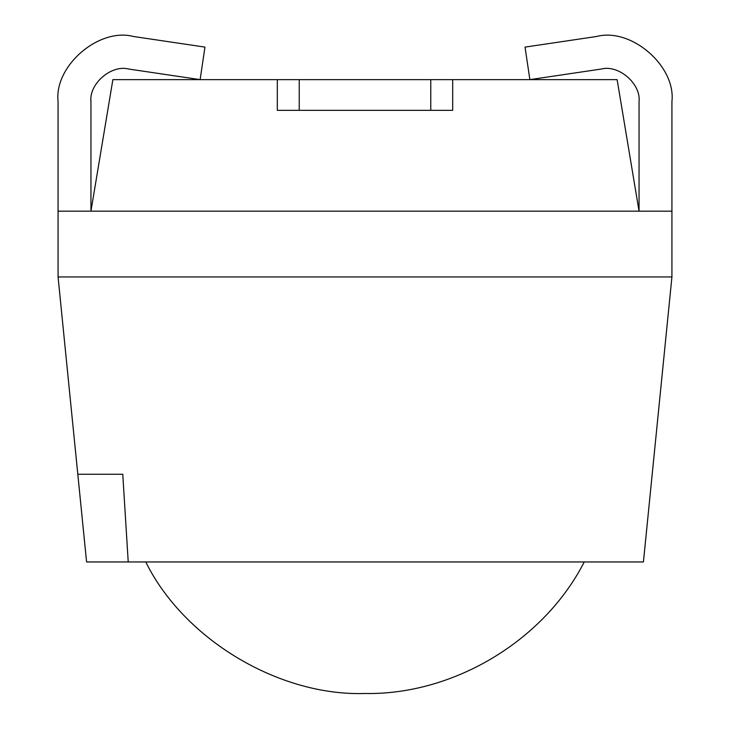 <?xml version="1.0" encoding="UTF-8"?>
<svg xmlns="http://www.w3.org/2000/svg" width="730" height="730" viewBox="0 0 730 730"><rect width="100%" height="100%" fill="white"/><g stroke="black" fill="none" stroke-linecap="round" stroke-linejoin="round"><path stroke-width="1.09" d="M643.431 561.954L86.578 561.954L643.431 561.954L671.928 276.953L58.072 276.953L64.751 343.812L58.072 276.953L671.928 276.953L643.431 561.954M64.751 343.812L77.809 474.263L122.768 474.263L128.225 561.954L122.768 474.263L77.809 474.263L86.578 561.954L64.751 343.812M112.876 79.634L617.124 79.634L639.051 211.18L617.124 79.634L452.691 79.634L452.691 110.33L277.309 110.33L277.309 79.634L112.876 79.634L90.949 211.18L112.876 79.634M671.928 276.953L671.928 211.18L58.072 211.18L58.072 276.953L58.072 211.18L671.928 211.18L671.928 276.953M277.309 110.33L452.691 110.33L452.691 79.634L299.227 79.634L299.227 110.33L299.227 79.634L277.309 79.634L277.309 110.33M430.773 110.33L430.773 79.634L430.773 110.33M145.763 561.954C183.878 639.298 278.823 696.265 365 693.5C278.823 696.265 183.878 639.298 145.763 561.954M58.072 101.561L58.072 211.18L58.072 101.561C54.02 66.001 98.915 27.284 133.49 36.5C98.915 27.284 54.02 66.001 58.072 101.561M90.949 211.18L90.949 101.561C88.932 83.786 111.38 64.422 128.662 69.031L200.129 79.634L204.957 47.103L133.49 36.5L204.957 47.103L200.129 79.634L128.662 69.031C111.38 64.422 88.932 83.786 90.949 101.561L90.949 211.18M639.051 101.561L639.051 211.18L639.051 101.561C641.068 83.786 618.62 64.422 601.337 69.031C618.62 64.422 641.068 83.786 639.051 101.561M671.928 211.18L671.928 101.561C675.98 66.001 631.085 27.284 596.51 36.5L525.043 47.103L529.87 79.634L601.337 69.031L529.87 79.634L525.043 47.103L596.51 36.5C631.085 27.284 675.98 66.001 671.928 101.561L671.928 211.18M584.237 561.954C544.078 640.748 453.467 695.133 365.036 693.5"/></g></svg>

